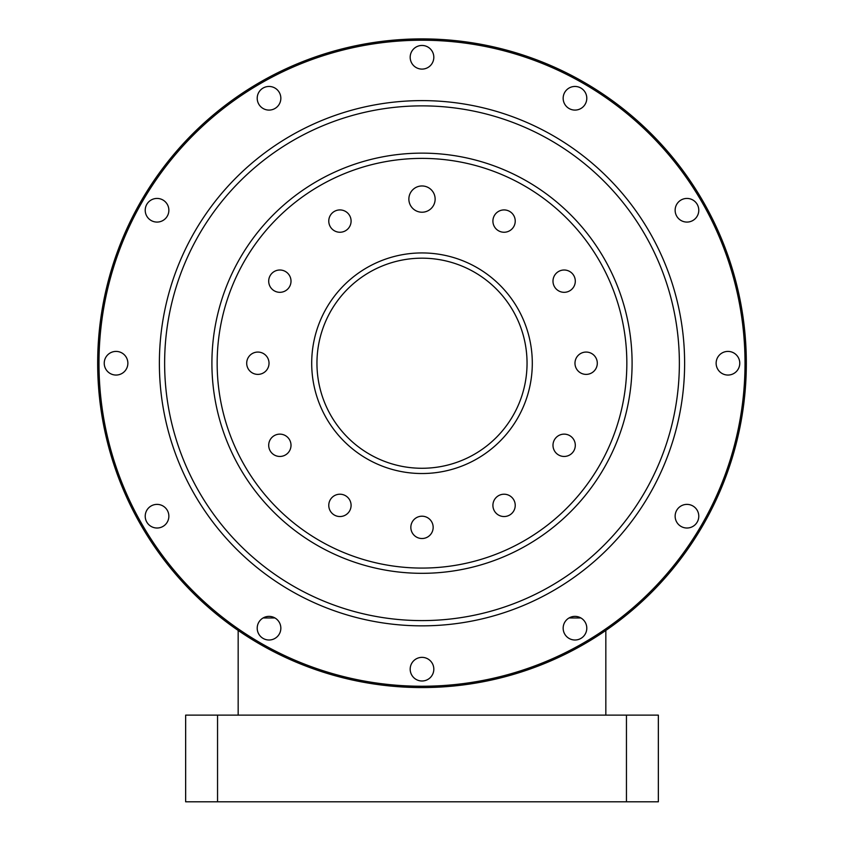 <?xml version="1.0" encoding="UTF-8"?>
<svg xmlns="http://www.w3.org/2000/svg" width="844" height="844" viewBox="0 0 844 844"><rect width="100%" height="100%" fill="white"/><g stroke="black" fill="none" stroke-linecap="round" stroke-linejoin="round"><path stroke-width="1.27" d="M580.904 617.966L569.046 617.966M97.672 363.226A324.328 324.328 0 0 1 422 38.898A324.328 324.328 0 0 1 746.328 363.226A324.328 324.328 0 0 1 422 687.565A324.328 324.328 0 0 1 97.672 363.226A324.328 324.328 0 0 0 422 687.565A324.328 324.328 0 0 0 746.328 363.226M408.865 199.1A13.135 13.135 0 0 0 422 212.224A13.135 13.135 0 0 0 435.135 199.1A13.135 13.135 0 0 0 422 185.965A13.135 13.135 0 0 0 408.865 199.1M492.907 221.086A11.162 11.162 0 0 0 504.068 232.248A11.162 11.162 0 0 0 515.23 221.086A11.162 11.162 0 0 0 504.068 209.924A11.162 11.162 0 0 0 492.907 221.086M552.989 281.157A11.162 11.162 0 0 0 564.14 292.319A11.162 11.162 0 0 0 575.302 281.157A11.162 11.162 0 0 0 564.14 270.006A11.162 11.162 0 0 0 552.989 281.157M574.975 363.226A11.162 11.162 0 0 0 586.137 374.388A11.162 11.162 0 0 0 597.299 363.226A11.162 11.162 0 0 0 586.137 352.064A11.162 11.162 0 0 0 574.975 363.226M552.989 445.294A11.162 11.162 0 0 0 564.14 456.456A11.162 11.162 0 0 0 575.302 445.294A11.162 11.162 0 0 0 564.14 434.132A11.162 11.162 0 0 0 552.989 445.294M492.907 505.377A11.162 11.162 0 0 0 504.068 516.539A11.162 11.162 0 0 0 515.23 505.377A11.162 11.162 0 0 0 504.068 494.215A11.162 11.162 0 0 0 492.907 505.377M410.838 527.363A11.162 11.162 0 0 0 422 538.525A11.162 11.162 0 0 0 433.162 527.363A11.162 11.162 0 0 0 422 516.201A11.162 11.162 0 0 0 410.838 527.363M328.77 505.377A11.162 11.162 0 0 0 339.932 516.539A11.162 11.162 0 0 0 351.093 505.377A11.162 11.162 0 0 0 339.932 494.215A11.162 11.162 0 0 0 328.77 505.377M268.698 445.294A11.162 11.162 0 0 0 279.86 456.456A11.162 11.162 0 0 0 291.011 445.294A11.162 11.162 0 0 0 279.86 434.132A11.162 11.162 0 0 0 268.698 445.294M246.701 363.226A11.162 11.162 0 0 0 257.863 374.388A11.162 11.162 0 0 0 269.025 363.226A11.162 11.162 0 0 0 257.863 352.064A11.162 11.162 0 0 0 246.701 363.226M268.698 281.157A11.162 11.162 0 0 0 279.86 292.319A11.162 11.162 0 0 0 291.011 281.157A11.162 11.162 0 0 0 279.86 270.006A11.162 11.162 0 0 0 268.698 281.157M328.77 221.086A11.162 11.162 0 0 0 339.932 232.248A11.162 11.162 0 0 0 351.093 221.086A11.162 11.162 0 0 0 339.932 209.924A11.162 11.162 0 0 0 328.77 221.086M257.209 98.273A11.816 11.816 0 0 0 269.025 110.089A11.816 11.816 0 0 0 280.841 98.273A11.816 11.816 0 0 0 269.025 86.457A11.816 11.816 0 0 0 257.209 98.273M145.221 210.251A11.816 11.816 0 0 0 157.037 222.077A11.816 11.816 0 0 0 168.863 210.251A11.816 11.816 0 0 0 157.037 198.435A11.816 11.816 0 0 0 145.221 210.251M104.234 363.226A11.816 11.816 0 0 0 116.05 375.052A11.816 11.816 0 0 0 127.866 363.226A11.816 11.816 0 0 0 116.05 351.41A11.816 11.816 0 0 0 104.234 363.226M145.221 516.201A11.816 11.816 0 0 0 157.037 528.017A11.816 11.816 0 0 0 168.863 516.201A11.816 11.816 0 0 0 157.037 504.385A11.816 11.816 0 0 0 145.221 516.201M257.209 628.189A11.816 11.816 0 0 0 269.025 640.005A11.816 11.816 0 0 0 280.841 628.189A11.816 11.816 0 0 0 269.025 616.373A11.816 11.816 0 0 0 257.209 628.189M410.184 669.176A11.816 11.816 0 0 0 422 680.992A11.816 11.816 0 0 0 433.816 669.176A11.816 11.816 0 0 0 422 657.36A11.816 11.816 0 0 0 410.184 669.176M563.159 628.189A11.816 11.816 0 0 0 574.975 640.005A11.816 11.816 0 0 0 586.791 628.189A11.816 11.816 0 0 0 574.975 616.373A11.816 11.816 0 0 0 563.159 628.189M675.137 516.201A11.816 11.816 0 0 0 686.963 528.017A11.816 11.816 0 0 0 698.779 516.201A11.816 11.816 0 0 0 686.963 504.385A11.816 11.816 0 0 0 675.137 516.201M716.134 363.226A11.816 11.816 0 0 0 727.95 375.052A11.816 11.816 0 0 0 739.766 363.226A11.816 11.816 0 0 0 727.95 351.41A11.816 11.816 0 0 0 716.134 363.226M675.137 210.251A11.816 11.816 0 0 0 686.963 222.077A11.816 11.816 0 0 0 698.779 210.251A11.816 11.816 0 0 0 686.963 198.435A11.816 11.816 0 0 0 675.137 210.251M563.159 98.273A11.816 11.816 0 0 0 574.975 110.089A11.816 11.816 0 0 0 586.791 98.273A11.816 11.816 0 0 0 574.975 86.457A11.816 11.816 0 0 0 563.159 98.273M410.184 57.286A11.816 11.816 0 0 0 422 69.102A11.816 11.816 0 0 0 433.816 57.286A11.816 11.816 0 0 0 422 45.46A11.816 11.816 0 0 0 410.184 57.286M532.3 363.226A110.3 110.3 0 0 1 422 473.526A110.3 110.3 0 0 1 311.7 363.226A110.3 110.3 0 0 1 422 252.936A110.3 110.3 0 0 1 532.3 363.226M316.954 363.226A105.046 105.046 0 0 0 422 468.272A105.046 105.046 0 0 0 527.046 363.226A105.046 105.046 0 0 0 422 258.18A105.046 105.046 0 0 0 316.954 363.226M626.839 363.226A204.839 204.839 0 0 0 422 158.387A204.839 204.839 0 0 0 217.161 363.226A204.839 204.839 0 0 0 422 568.075A204.839 204.839 0 0 0 626.839 363.226M211.907 363.226A210.093 210.093 0 0 1 422 153.133A210.093 210.093 0 0 1 632.093 363.226A210.093 210.093 0 0 1 422 573.319A210.093 210.093 0 0 1 211.907 363.226M679.367 363.226A257.367 257.367 0 0 0 422 105.869A257.367 257.367 0 0 0 164.633 363.226A257.367 257.367 0 0 0 422 620.593A257.367 257.367 0 0 0 679.367 363.226M159.379 363.226A262.621 262.621 0 0 1 422 100.615A262.621 262.621 0 0 1 684.621 363.226A262.621 262.621 0 0 1 422 625.847A262.621 262.621 0 0 1 159.379 363.226M274.954 617.966L263.096 617.966M626.448 801.8L658.352 801.8L658.352 715.132L626.448 715.132L626.448 801.8L185.648 801.8L185.648 715.132L217.552 715.132L217.552 801.8M626.448 715.132L217.552 715.132M745.02 363.226A323.02 323.02 0 0 0 422 40.217A323.02 323.02 0 0 0 98.98 363.226A323.02 323.02 0 0 0 422 686.246A323.02 323.02 0 0 0 745.02 363.226M605.834 715.132L605.834 630.436M238.166 715.132L238.166 630.436"/></g></svg>
